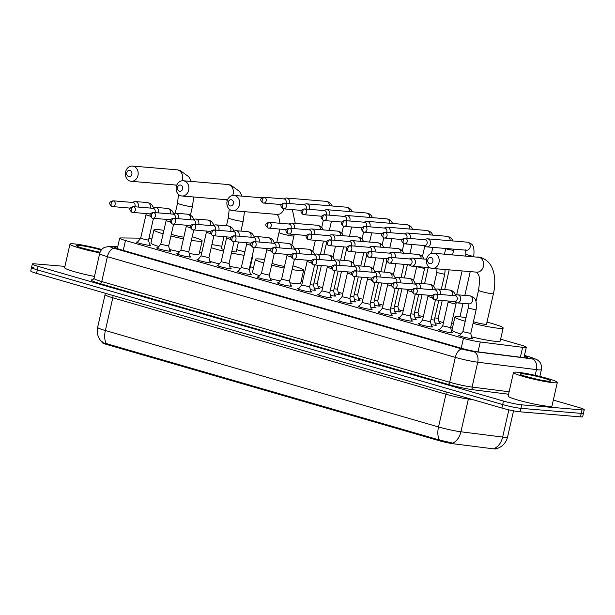 <?xml version="1.0" encoding="UTF-8"?>
<svg xmlns="http://www.w3.org/2000/svg" width="615" height="615" viewBox="0 0 615 615"><rect width="100%" height="100%" fill="white"/><g stroke="black" fill="none" stroke-linecap="round" stroke-linejoin="round"><path stroke-width="0.92" d="M149.614 244.693A7.196 0.653 -167.2 0 1 150.583 245.254A7.196 0.653 -167.2 0 1 149.383 245.347A7.196 0.653 -167.2 0 1 141.45 243.824A7.196 0.653 -167.2 0 1 136.553 242.072A7.196 0.653 -167.2 0 1 137.668 241.972M169.755 250.52A7.196 0.653 -167.2 0 1 170.724 251.089A7.196 0.653 -167.2 0 1 169.525 251.181A7.196 0.653 -167.2 0 1 161.591 249.652A7.196 0.653 -167.2 0 1 156.694 247.899A7.196 0.653 -167.2 0 1 157.809 247.807M189.897 256.347A7.196 0.653 -167.2 0 1 190.858 256.916A7.196 0.653 -167.2 0 1 189.666 257.009A7.196 0.653 -167.2 0 1 181.733 255.486A7.196 0.653 -167.2 0 1 176.836 253.734A7.196 0.653 -167.2 0 1 177.95 253.634M210.038 262.175A7.196 0.653 -167.2 0 1 210.999 262.743A7.196 0.653 -167.2 0 1 209.807 262.836A7.196 0.653 -167.2 0 1 201.866 261.314A7.196 0.653 -167.2 0 1 196.977 259.561A7.196 0.653 -167.2 0 1 198.092 259.461M230.179 268.009A7.196 0.653 -167.2 0 1 231.14 268.578A7.196 0.653 -167.2 0 1 229.949 268.663A7.196 0.653 -167.2 0 1 222.007 267.141A7.196 0.653 -167.2 0 1 217.118 265.388A7.196 0.653 -167.2 0 1 218.225 265.296M250.32 273.836A7.196 0.653 -167.2 0 1 251.281 274.405A7.196 0.653 -167.2 0 1 250.082 274.498A7.196 0.653 -167.2 0 1 242.149 272.975A7.196 0.653 -167.2 0 1 237.259 271.223A7.196 0.653 -167.2 0 1 238.366 271.123M270.462 279.664A7.196 0.653 -167.2 0 1 271.423 280.232A7.196 0.653 -167.2 0 1 270.223 280.325A7.196 0.653 -167.2 0 1 262.29 278.803A7.196 0.653 -167.2 0 1 257.393 277.05A7.196 0.653 -167.2 0 1 258.508 276.95M290.603 285.498A7.196 0.653 -167.2 0 1 291.564 286.067A7.196 0.653 -167.2 0 1 290.365 286.152A7.196 0.653 -167.2 0 1 282.431 284.63A7.196 0.653 -167.2 0 1 277.534 282.877A7.196 0.653 -167.2 0 1 278.649 282.785M310.744 291.325A7.196 0.653 -167.2 0 1 311.705 291.894A7.196 0.653 -167.2 0 1 310.506 291.987A7.196 0.653 -167.2 0 1 302.572 290.464A7.196 0.653 -167.2 0 1 297.675 288.704A7.196 0.653 -167.2 0 1 298.79 288.612M330.878 297.153A7.196 0.653 -167.2 0 1 331.846 297.721A7.196 0.653 -167.2 0 1 330.647 297.814A7.196 0.653 -167.2 0 1 322.714 296.292A7.196 0.653 -167.2 0 1 317.817 294.539A7.196 0.653 -167.2 0 1 318.931 294.439M351.019 302.987A7.196 0.653 -167.2 0 1 351.988 303.556A7.196 0.653 -167.2 0 1 350.788 303.641A7.196 0.653 -167.2 0 1 342.855 302.119A7.196 0.653 -167.2 0 1 337.958 300.366A7.196 0.653 -167.2 0 1 339.073 300.266M371.16 308.815A7.196 0.653 -167.2 0 1 372.121 309.383A7.196 0.653 -167.2 0 1 370.93 309.476A7.196 0.653 -167.2 0 1 362.996 307.946A7.196 0.653 -167.2 0 1 358.099 306.193A7.196 0.653 -167.2 0 1 359.214 306.101M391.301 314.642A7.196 0.653 -167.2 0 1 392.262 315.211A7.196 0.653 -167.2 0 1 391.071 315.303A7.196 0.653 -167.2 0 1 383.13 313.781A7.196 0.653 -167.2 0 1 378.24 312.028A7.196 0.653 -167.2 0 1 379.355 311.928M411.443 320.476A7.196 0.653 -167.2 0 1 412.404 321.045A7.196 0.653 -167.2 0 1 411.212 321.13A7.196 0.653 -167.2 0 1 403.271 319.608A7.196 0.653 -167.2 0 1 398.382 317.855A7.196 0.653 -167.2 0 1 399.489 317.755M431.584 326.304A7.196 0.653 -167.2 0 1 432.545 326.873A7.196 0.653 -167.2 0 1 431.346 326.965A7.196 0.653 -167.2 0 1 423.412 325.435A7.196 0.653 -167.2 0 1 418.523 323.682A7.196 0.653 -167.2 0 1 419.63 323.59M451.725 332.131A7.196 0.653 -167.2 0 1 452.686 332.7A7.196 0.653 -167.2 0 1 451.487 332.792A7.196 0.653 -167.2 0 1 443.553 331.27A7.196 0.653 -167.2 0 1 438.656 329.517A7.196 0.653 -167.2 0 1 439.771 329.417M471.866 337.966A7.196 0.653 -167.2 0 1 472.827 338.527A7.196 0.653 -167.2 0 1 471.628 338.619A7.196 0.653 -167.2 0 1 463.695 337.097A7.196 0.653 -167.2 0 1 458.798 335.344A7.196 0.653 -167.2 0 1 459.912 335.244M314.588 289.58A7.196 0.653 -167.2 0 1 315.549 290.149A7.196 0.653 -167.2 0 1 314.357 290.234A7.196 0.653 -167.2 0 1 310.314 289.604M334.729 295.408A7.196 0.653 -167.2 0 1 335.69 295.976A7.196 0.653 -167.2 0 1 334.491 296.069A7.196 0.653 -167.2 0 1 330.455 295.431M354.87 301.235A7.196 0.653 -167.2 0 1 355.831 301.804A7.196 0.653 -167.2 0 1 354.632 301.896A7.196 0.653 -167.2 0 1 350.596 301.258M375.012 307.07A7.196 0.653 -167.2 0 1 375.973 307.638A7.196 0.653 -167.2 0 1 374.773 307.723A7.196 0.653 -167.2 0 1 370.737 307.093M395.153 312.897A7.196 0.653 -167.2 0 1 396.114 313.466A7.196 0.653 -167.2 0 1 394.915 313.558A7.196 0.653 -167.2 0 1 390.879 312.92M415.294 318.724A7.196 0.653 -167.2 0 1 416.255 319.293A7.196 0.653 -167.2 0 1 415.056 319.385A7.196 0.653 -167.2 0 1 411.02 318.747M435.428 324.559A7.196 0.653 -167.2 0 1 436.396 325.127A7.196 0.653 -167.2 0 1 435.197 325.212A7.196 0.653 -167.2 0 1 431.153 324.574M318.416 287.743A7.649 0.692 -167.2 0 1 319.846 288.504A7.649 0.692 -167.2 0 1 318.57 288.596A7.649 0.692 -167.2 0 1 314.173 287.897M338.558 293.578A7.649 0.692 -167.2 0 1 339.987 294.331A7.649 0.692 -167.2 0 1 338.711 294.424A7.649 0.692 -167.2 0 1 334.314 293.732M358.699 299.405A7.649 0.692 -167.2 0 1 360.129 300.158A7.649 0.692 -167.2 0 1 358.853 300.258A7.649 0.692 -167.2 0 1 354.455 299.559M378.832 305.232A7.649 0.692 -167.2 0 1 380.27 305.993A7.649 0.692 -167.2 0 1 378.994 306.086A7.649 0.692 -167.2 0 1 374.596 305.386M398.974 311.067A7.649 0.692 -167.2 0 1 400.403 311.82A7.649 0.692 -167.2 0 1 399.135 311.913A7.649 0.692 -167.2 0 1 394.738 311.221M419.115 316.894A7.649 0.692 -167.2 0 1 420.545 317.648A7.649 0.692 -167.2 0 1 419.276 317.747A7.649 0.692 -167.2 0 1 414.879 317.048M439.256 322.721A7.649 0.692 -167.2 0 1 440.686 323.475A7.649 0.692 -167.2 0 1 439.418 323.575A7.649 0.692 -167.2 0 1 435.013 322.875M452.425 328.11A7.649 0.692 -167.2 0 1 450.618 327.657L450.611 327.618M140.674 238.151L120.817 237.936A13.484 1.222 12.8 0 0 119.687 238.159A13.484 1.222 12.8 0 0 125.491 240.534L463.456 338.358A13.484 1.222 12.8 0 0 480.277 341.971L522.627 347.329A13.484 1.222 12.8 0 0 524.065 347.49A13.484 1.222 12.8 0 0 526.309 347.321A13.484 1.222 12.8 0 0 520.513 344.946L500.618 339.188M102.221 342.355L102.175 342.547A12.139 1.099 12.8 0 0 107.394 344.684L438.664 440.571A12.139 1.099 12.8 0 0 453.793 443.822L493.053 448.789A12.139 1.099 12.8 0 0 494.352 448.927A12.139 1.099 12.8 0 0 496.374 448.781L496.39 448.704M151.867 238.997A13.484 1.222 12.8 0 0 148.884 238.52M443.446 322.644L438.91 321.33M423.305 316.81L418.769 315.503M403.163 310.982L398.635 309.668M383.03 305.155L378.494 303.841M362.888 299.321L358.353 298.014M342.747 293.493L338.212 292.179M322.606 287.666L318.07 286.352M302.465 281.831L301.104 281.439M253.526 267.671L250.351 266.749M201.766 252.688L199.598 252.058M102.828 341.832C101.229 342.171 102.39 342.755 106.31 343.593A15.729 8.487 -73.9 0 1 105.365 330.532L438.51 426.956A17.981 1.63 12.8 0 0 460.935 431.784L502.663 437.065A15.729 11.493 97.2 0 1 494.437 448.412L496.651 448.666C502.378 446.782 506.022 442.9 507.575 437.042L513.533 410.82M553.323 400.081L578.454 407.353A13.484 1.222 -167.2 0 1 584.25 409.728L583.458 413.219A13.484 1.222 -167.2 0 1 581.213 413.388L520.936 408.329A13.484 1.222 -167.2 0 1 502.678 404.555L37.346 269.87A13.484 1.222 -167.2 0 1 31.542 267.494L30.75 270.992A13.484 1.222 -167.2 0 0 36.546 273.36L501.886 408.053A13.484 1.222 -167.2 0 0 520.144 411.827L580.422 416.878A13.484 1.222 -167.2 0 0 582.666 416.709L583.458 413.219A13.484 1.222 -167.2 0 1 581.213 413.388L520.936 408.329A13.484 1.222 -167.2 0 1 502.678 404.555L37.346 269.87A13.484 1.222 -167.2 0 1 31.542 267.494A13.484 1.222 -167.2 0 1 33.787 267.325M106.31 343.593L439.456 440.017L452.755 443.115A15.729 11.493 97.2 0 0 460.935 431.784L468.369 399.043A17.981 1.63 -167.2 0 1 445.952 394.223L112.799 297.791A17.981 1.63 -167.2 0 1 105.065 294.631L105.15 293.217M117.68 247.015L115.812 246.992A13.484 1.222 12.8 0 0 114.682 247.222A13.484 1.222 12.8 0 0 120.479 249.59L461.411 348.275A13.484 1.222 12.8 0 0 478.224 351.895L523.972 357.684A13.484 1.222 12.8 0 0 525.418 357.838A13.484 1.222 12.8 0 0 527.662 357.669A13.484 1.222 12.8 0 0 524.326 356.054M584.25 409.728A13.484 1.222 -167.2 0 1 582.005 409.898L521.728 404.839A13.484 1.222 -167.2 0 1 503.47 401.065L38.138 266.38A13.484 1.222 -167.2 0 1 32.334 264.004A13.484 1.222 -167.2 0 1 34.578 263.835L64.913 266.38M517.23 372.221A22.471 2.037 -167.2 0 1 542.03 376.98A22.471 2.037 -167.2 0 1 557.328 382.461A22.471 2.037 -167.2 0 1 553.592 382.745A22.471 2.037 -167.2 0 1 528.792 377.979A22.471 2.037 -167.2 0 1 513.494 372.506A22.471 2.037 -167.2 0 1 517.23 372.221M557.328 382.461L551.97 406.031A22.471 2.037 -167.2 0 1 548.234 406.315A22.471 2.037 -167.2 0 1 523.434 401.557A22.471 2.037 -167.2 0 1 508.144 396.075L513.494 372.506M548.134 381.162A15.729 1.422 -167.2 0 1 531.445 378.002A15.729 1.422 -167.2 0 1 520.106 374.135A15.729 1.422 -167.2 0 1 522.688 373.797A15.729 1.422 -167.2 0 1 540.708 377.303A15.729 1.422 -167.2 0 1 550.663 381.077A15.729 1.422 -167.2 0 1 548.134 381.162M538.563 379.624L525.026 376.219M99.853 252.85A22.471 2.037 -167.2 0 1 69.972 244.124A22.471 2.037 -167.2 0 1 73.708 243.847A22.471 2.037 -167.2 0 1 101.767 249.467M100.084 252.188A15.729 1.422 -167.2 0 1 76.583 245.762A15.729 1.422 -167.2 0 1 79.166 245.423A15.729 1.422 -167.2 0 1 101.275 250.067M95.041 251.251L81.503 247.845M94.472 276.412A22.471 2.037 -167.2 0 1 64.613 267.702L69.972 244.124M431.038 257.554A3.144 2.637 -85.2 0 0 427.794 259.868A3.144 2.637 -85.2 0 0 429.647 263.666A3.144 2.637 -85.2 0 0 432.883 261.344A3.144 2.637 -85.2 0 0 431.038 257.554M431.107 268.232A7.641 6.396 94.8 0 1 426.495 259.645A7.641 6.396 94.8 0 1 433.429 253.196A7.641 6.396 94.8 0 1 434.474 253.388A7.641 6.396 94.8 0 1 439.095 261.975A7.641 6.396 94.8 0 1 432.153 268.424A7.641 6.396 94.8 0 1 431.107 268.232M473.419 321.714A7.641 0.692 12.8 0 0 485.227 324.313A7.641 0.692 12.8 0 0 486.503 324.213L493.445 293.655C494.929 287.082 495.183 280.871 494.206 275.028C492.907 268.509 490.662 261.244 480.915 257.485L433.429 253.196M465.217 321.284A24.723 2.237 -167.2 0 1 454.939 317.04A24.723 2.237 -167.2 0 1 459.051 316.733A24.723 2.237 -167.2 0 1 466.047 317.655M486.972 322.137A24.723 2.237 -167.2 0 1 503.155 327.995A24.723 2.237 -167.2 0 1 499.042 328.31A24.723 2.237 -167.2 0 1 473.043 323.39M503.155 327.995L500.18 341.094A24.723 2.237 -167.2 0 1 496.067 341.402A24.723 2.237 -167.2 0 1 471.59 336.866M460.943 333.999A24.723 2.237 -167.2 0 1 451.964 330.14L454.939 317.04M231.524 199.806A3.144 2.637 -85.2 0 0 228.28 202.12A3.144 2.637 -85.2 0 0 230.133 205.917A3.144 2.637 -85.2 0 0 233.369 203.596A3.144 2.637 -85.2 0 0 231.524 199.806M231.594 210.484A7.641 6.396 94.8 0 1 226.981 201.897A7.641 6.396 94.8 0 1 233.915 195.447A7.641 6.396 94.8 0 1 234.968 195.647A7.641 6.396 94.8 0 1 239.581 204.226A7.641 6.396 94.8 0 1 232.639 210.676A7.641 6.396 94.8 0 1 231.594 210.484M263.82 262.974A24.723 2.237 -167.2 0 1 255.425 259.292A24.723 2.237 -167.2 0 1 259.538 258.984A24.723 2.237 -167.2 0 1 264.588 259.599M292.925 265.88A24.723 2.237 -167.2 0 1 303.641 270.246A24.723 2.237 -167.2 0 1 299.528 270.562A24.723 2.237 -167.2 0 1 292.087 269.562M303.641 270.246L300.666 283.346A24.723 2.237 -167.2 0 1 296.553 283.653A24.723 2.237 -167.2 0 1 289.934 282.792M272.084 263.112A7.641 0.692 12.8 0 0 276.589 264.757A7.641 0.692 12.8 0 0 284.499 266.418M284.13 268.063A24.723 2.237 -167.2 0 1 271.622 265.157M280.156 280.947A24.723 2.237 -167.2 0 1 270.208 278.657M259.568 275.666A24.723 2.237 -167.2 0 1 252.45 272.391L255.425 259.292M180.772 185.115A3.144 2.637 -85.2 0 0 177.535 187.429A3.144 2.637 -85.2 0 0 179.38 191.227A3.144 2.637 -85.2 0 0 182.624 188.905A3.144 2.637 -85.2 0 0 180.772 185.115M180.841 195.793A7.641 6.396 94.8 0 1 176.228 187.206A7.641 6.396 94.8 0 1 183.17 180.756A7.641 6.396 94.8 0 1 184.216 180.956A7.641 6.396 94.8 0 1 188.828 189.543A7.641 6.396 94.8 0 1 181.886 195.993A7.641 6.396 94.8 0 1 180.841 195.793M231.817 251.412A7.641 0.692 12.8 0 0 234.968 251.873A7.641 0.692 12.8 0 0 236.237 251.773L238.451 242.033M211.891 244.639A24.723 2.237 -167.2 0 1 221.807 246.315M236.706 249.698A24.723 2.237 -167.2 0 1 244.855 251.989M252.465 254.987A24.723 2.237 -167.2 0 1 252.896 255.563A24.723 2.237 -167.2 0 1 252.258 255.894M252.896 255.563L249.913 268.655A24.723 2.237 -167.2 0 1 249.283 268.993M223.991 236.675L221.331 248.391A7.641 0.692 12.8 0 0 223.945 249.536M244.101 255.31A24.723 2.237 -167.2 0 1 231.463 252.965M223.576 251.151A24.723 2.237 -167.2 0 1 211.191 247.691M240.665 268.332A24.723 2.237 -167.2 0 1 229.764 266.333M219.347 263.935A24.723 2.237 -167.2 0 1 209.823 261.298M130.019 170.424A3.144 2.637 -85.2 0 0 126.782 172.746A3.144 2.637 -85.2 0 0 128.635 176.536A3.144 2.637 -85.2 0 0 131.871 174.214A3.144 2.637 -85.2 0 0 130.019 170.424M130.088 181.102A7.641 6.396 94.8 0 1 125.475 172.523A7.641 6.396 94.8 0 1 132.417 166.073A7.641 6.396 94.8 0 1 133.463 166.265A7.641 6.396 94.8 0 1 138.075 174.852A7.641 6.396 94.8 0 1 131.141 181.302A7.641 6.396 94.8 0 1 130.088 181.102M163.113 233.838A24.723 2.237 -167.2 0 1 153.927 229.918A24.723 2.237 -167.2 0 1 158.04 229.603A24.723 2.237 -167.2 0 1 163.905 230.348M192.218 236.729A24.723 2.237 -167.2 0 1 202.143 240.872A24.723 2.237 -167.2 0 1 198.03 241.18A24.723 2.237 -167.2 0 1 191.403 240.319M202.143 240.872L199.168 253.964A24.723 2.237 -167.2 0 1 195.055 254.279A24.723 2.237 -167.2 0 1 189.205 253.534M171.331 234.192A7.641 0.692 12.8 0 0 183.831 237.144M183.439 238.851A24.723 2.237 -167.2 0 1 170.924 235.983M179.503 251.75A24.723 2.237 -167.2 0 1 169.502 249.475M158.847 246.538A24.723 2.237 -167.2 0 1 150.952 243.01L153.927 229.918M424.027 245.523L425.603 246.477A4.044 3.39 -85.2 0 0 426.31 246.784A4.044 3.39 -85.2 0 0 426.864 246.892A4.044 3.39 -85.2 0 0 430.477 243.801A4.044 3.39 -85.2 0 0 428.094 238.928A4.044 3.39 -85.2 0 0 427.54 238.828A4.044 3.39 -85.2 0 0 426.226 239.027L424.511 239.696M405.454 238.143A2.921 1.576 -73.9 0 0 403.217 240.842A2.921 1.576 106.1 0 0 403.993 243.786L424.511 245.562A2.921 2.445 -85.2 0 0 427.118 243.332A2.921 2.445 -85.2 0 0 425.396 239.812A2.921 2.445 -85.2 0 0 424.996 239.742L405.054 238.067C401.964 238.851 399.935 240.496 403.993 243.786A2.921 1.576 106.1 0 0 404.163 243.817A2.921 2.445 -85.2 0 0 404.562 243.894A2.921 2.445 -85.2 0 0 407.215 241.426A2.921 2.445 -85.2 0 0 405.454 238.143A2.921 2.445 -85.2 0 0 405.054 238.067M451.679 322.921L453.493 323.421M434.805 317.924L438.164 318.301L439.471 323.582M410.182 238.497A4.044 3.39 -85.2 0 0 410.336 237.974A4.044 3.39 -85.2 0 0 407.953 233.1A4.044 3.39 -85.2 0 0 407.399 233A4.044 3.39 -85.2 0 0 406.085 233.193L404.37 233.869M406.73 238.205A2.921 2.445 -85.2 0 0 406.976 237.505A2.921 2.445 -85.2 0 0 405.254 233.984A2.921 2.445 -85.2 0 0 404.855 233.908L384.913 232.239C381.83 233.024 379.793 234.661 383.852 237.959A2.921 1.576 106.1 0 0 384.021 237.99A2.921 2.445 -85.2 0 0 384.421 238.059A2.921 2.445 -85.2 0 0 387.073 235.599A2.921 2.445 -85.2 0 0 385.313 232.309A2.921 2.445 -85.2 0 0 384.913 232.239M414.664 312.089L418.023 312.466L419.33 317.747M390.041 232.67A4.044 3.39 -85.2 0 0 390.194 232.147A4.044 3.39 -85.2 0 0 387.819 227.273A4.044 3.39 -85.2 0 0 387.258 227.166A4.044 3.39 -85.2 0 0 385.943 227.365L384.229 228.042M386.589 232.378A2.921 2.445 -85.2 0 0 386.835 231.678A2.921 2.445 -85.2 0 0 385.121 228.157A2.921 2.445 -85.2 0 0 384.713 228.08L364.772 226.412C361.689 227.196 359.652 228.834 363.719 232.124A2.921 1.576 106.1 0 0 363.88 232.155A2.921 2.445 -85.2 0 0 364.28 232.232A2.921 2.445 -85.2 0 0 366.932 229.764A2.921 2.445 -85.2 0 0 365.172 226.481A2.921 2.445 -85.2 0 0 364.772 226.412M394.523 306.262L397.882 306.639L399.189 311.92M369.907 226.843A4.044 3.39 -85.2 0 0 370.053 226.312A4.044 3.39 -85.2 0 0 367.678 221.438A4.044 3.39 -85.2 0 0 367.124 221.339A4.044 3.39 -85.2 0 0 365.802 221.538L364.095 222.215M366.455 226.551A2.921 2.445 -85.2 0 0 366.694 225.851A2.921 2.445 -85.2 0 0 364.979 222.322A2.921 2.445 -85.2 0 0 364.58 222.253L344.631 220.577C341.548 221.362 339.518 223.007 343.577 226.297A2.921 1.576 106.1 0 0 343.739 226.328A2.921 2.445 -85.2 0 0 344.146 226.405A2.921 2.445 -85.2 0 0 346.799 223.937A2.921 2.445 -85.2 0 0 345.03 220.654A2.921 2.445 -85.2 0 0 344.631 220.577M374.381 300.435L377.741 300.812L379.048 306.093M349.766 221.008A4.044 3.39 -85.2 0 0 349.912 220.485A4.044 3.39 -85.2 0 0 347.536 215.611A4.044 3.39 -85.2 0 0 346.983 215.511A4.044 3.39 -85.2 0 0 345.661 215.704L343.954 216.38M346.314 220.724A2.921 2.445 -85.2 0 0 346.553 220.016A2.921 2.445 -85.2 0 0 344.838 216.495A2.921 2.445 -85.2 0 0 344.438 216.426L324.489 214.75C321.407 215.534 319.377 217.18 323.436 220.47A2.921 1.576 106.1 0 0 323.605 220.501A2.921 2.445 -85.2 0 0 324.005 220.57A2.921 2.445 -85.2 0 0 326.657 218.11A2.921 2.445 -85.2 0 0 324.889 214.827A2.921 2.445 -85.2 0 0 324.489 214.75M354.24 294.6L357.599 294.977M329.625 215.181A4.044 3.39 -85.2 0 0 329.771 214.658A4.044 3.39 -85.2 0 0 327.395 209.784A4.044 3.39 -85.2 0 0 326.842 209.677A4.044 3.39 -85.2 0 0 325.519 209.876L323.813 210.553M326.173 214.889A2.921 2.445 -85.2 0 0 326.411 214.189A2.921 2.445 -85.2 0 0 324.697 210.668A2.921 2.445 -85.2 0 0 324.297 210.591L304.348 208.923C301.265 209.707 299.236 211.345 303.295 214.635A2.921 1.576 106.1 0 0 303.464 214.666A2.921 2.445 -85.2 0 0 303.864 214.743A2.921 2.445 -85.2 0 0 306.516 212.275A2.921 2.445 -85.2 0 0 304.748 208.992A2.921 2.445 -85.2 0 0 304.348 208.923M334.099 288.773L337.458 289.165L341.502 271.376M309.483 209.354A4.044 3.39 -85.2 0 0 309.629 208.831A4.044 3.39 -85.2 0 0 307.254 203.949A4.044 3.39 -85.2 0 0 306.7 203.849A4.044 3.39 -85.2 0 0 305.386 204.049L303.672 204.726M306.032 209.062A2.921 2.445 -85.2 0 0 306.278 208.362A2.921 2.445 -85.2 0 0 304.556 204.841A2.921 2.445 -85.2 0 0 304.156 204.764L284.207 203.088C281.124 203.873 279.095 205.518 283.154 208.808A2.921 1.576 106.1 0 0 283.323 208.839A2.921 2.445 -85.2 0 0 283.723 208.916A2.921 2.445 -85.2 0 0 286.375 206.448A2.921 2.445 -85.2 0 0 284.607 203.165A2.921 2.445 -85.2 0 0 284.207 203.088M313.957 282.946L317.317 283.323M289.342 203.519A4.044 3.39 -85.2 0 0 289.496 202.996A4.044 3.39 -85.2 0 0 287.113 198.122A4.044 3.39 -85.2 0 0 286.559 198.022A4.044 3.39 -85.2 0 0 285.245 198.214L283.53 198.891M285.89 203.234A2.921 2.445 -85.2 0 0 286.136 202.527A2.921 2.445 -85.2 0 0 284.414 199.006A2.921 2.445 -85.2 0 0 284.015 198.937L264.073 197.261C260.983 198.045 258.953 199.691 263.012 202.981A2.921 1.576 106.1 0 0 263.182 203.012A2.921 2.445 -85.2 0 0 263.581 203.081A2.921 2.445 -85.2 0 0 266.233 200.621A2.921 2.445 -85.2 0 0 264.473 197.338A2.921 2.445 -85.2 0 0 264.073 197.261M430.954 319.669L434.313 320.046M408.913 264.781L410.489 265.734A4.044 3.39 -85.2 0 0 411.204 266.049A4.044 3.39 -85.2 0 0 411.758 266.149A4.044 3.39 -85.2 0 0 415.371 263.066A4.044 3.39 -85.2 0 0 412.988 258.192A4.044 3.39 -85.2 0 0 412.434 258.085A4.044 3.39 -85.2 0 0 411.12 258.285L409.405 258.961M390.348 257.401A2.921 1.576 -73.9 0 0 388.111 260.107A2.921 1.576 106.1 0 0 388.888 263.043L409.398 264.827A2.921 2.445 -85.2 0 0 412.012 262.597A2.921 2.445 -85.2 0 0 410.29 259.076A2.921 2.445 -85.2 0 0 409.89 259L389.941 257.331C386.858 258.115 384.829 259.753 388.888 263.043A2.921 1.576 106.1 0 0 389.057 263.074A2.921 2.445 -85.2 0 0 389.456 263.151A2.921 2.445 -85.2 0 0 392.109 260.683A2.921 2.445 -85.2 0 0 390.348 257.401A2.921 2.445 -85.2 0 0 389.941 257.331M410.812 313.842L414.172 314.219L415.463 319.408M395.076 257.762A4.044 3.39 -85.2 0 0 395.23 257.231A4.044 3.39 -85.2 0 0 392.847 252.358A4.044 3.39 -85.2 0 0 392.293 252.258A4.044 3.39 -85.2 0 0 390.979 252.458L389.264 253.134M391.624 257.47A2.921 2.445 -85.2 0 0 391.87 256.77A2.921 2.445 -85.2 0 0 390.148 253.242A2.921 2.445 -85.2 0 0 389.749 253.172L369.807 251.497C366.717 252.281 364.687 253.926 368.746 257.216A2.921 1.576 106.1 0 0 368.915 257.247A2.921 2.445 -85.2 0 0 369.315 257.324A2.921 2.445 -85.2 0 0 371.967 254.856A2.921 2.445 -85.2 0 0 370.207 251.573A2.921 2.445 -85.2 0 0 369.807 251.497M390.671 308.007L394.038 308.384L395.322 313.581M374.935 251.927A4.044 3.39 -85.2 0 0 375.089 251.404A4.044 3.39 -85.2 0 0 372.705 246.53A4.044 3.39 -85.2 0 0 372.152 246.431A4.044 3.39 -85.2 0 0 370.837 246.623L369.123 247.299M371.483 251.643A2.921 2.445 -85.2 0 0 371.729 250.935A2.921 2.445 -85.2 0 0 370.007 247.415A2.921 2.445 -85.2 0 0 369.607 247.345L349.666 245.669C346.576 246.454 344.546 248.099 348.605 251.389A2.921 1.576 106.1 0 0 348.774 251.42A2.921 2.445 -85.2 0 0 349.174 251.489A2.921 2.445 -85.2 0 0 351.826 249.029A2.921 2.445 -85.2 0 0 350.066 245.746A2.921 2.445 -85.2 0 0 349.666 245.669M370.538 302.18L373.897 302.557M354.793 246.1A4.044 3.39 -85.2 0 0 354.947 245.577A4.044 3.39 -85.2 0 0 352.564 240.703A4.044 3.39 -85.2 0 0 352.011 240.596A4.044 3.39 -85.2 0 0 350.696 240.796L348.982 241.472M351.342 245.808A2.921 2.445 -85.2 0 0 351.588 245.108A2.921 2.445 -85.2 0 0 349.866 241.587A2.921 2.445 -85.2 0 0 349.466 241.511L329.525 239.842C326.434 240.626 324.405 242.264 328.464 245.554A2.921 1.576 106.1 0 0 328.633 245.585A2.921 2.445 -85.2 0 0 329.033 245.662A2.921 2.445 -85.2 0 0 331.685 243.194A2.921 2.445 -85.2 0 0 329.924 239.911A2.921 2.445 -85.2 0 0 329.525 239.842M350.396 296.353L353.756 296.73L355.039 301.919M334.652 240.273A4.044 3.39 -85.2 0 0 334.806 239.75A4.044 3.39 -85.2 0 0 332.423 234.869A4.044 3.39 -85.2 0 0 331.869 234.769A4.044 3.39 -85.2 0 0 330.555 234.968L328.841 235.645M331.201 239.981A2.921 2.445 -85.2 0 0 331.447 239.281A2.921 2.445 -85.2 0 0 329.725 235.76A2.921 2.445 -85.2 0 0 329.325 235.683L309.383 234.007C306.301 234.792 304.264 236.437 308.323 239.727A2.921 1.576 106.1 0 0 308.492 239.758A2.921 2.445 -85.2 0 0 308.891 239.835A2.921 2.445 -85.2 0 0 311.544 237.367A2.921 2.445 -85.2 0 0 309.783 234.084A2.921 2.445 -85.2 0 0 309.383 234.007M330.255 290.518L333.614 290.895L334.898 296.092M314.511 234.438A4.044 3.39 -85.2 0 0 314.665 233.915A4.044 3.39 -85.2 0 0 312.289 229.041A4.044 3.39 -85.2 0 0 311.728 228.941A4.044 3.39 -85.2 0 0 310.414 229.134L308.699 229.81M311.059 234.154A2.921 2.445 -85.2 0 0 311.305 233.446A2.921 2.445 -85.2 0 0 309.591 229.925A2.921 2.445 -85.2 0 0 309.184 229.856L289.242 228.18C286.16 228.964 284.122 230.61 288.189 233.9A2.921 1.576 106.1 0 0 288.35 233.931A2.921 2.445 -85.2 0 0 288.75 234A2.921 2.445 -85.2 0 0 291.41 231.54A2.921 2.445 -85.2 0 0 289.642 228.257A2.921 2.445 -85.2 0 0 289.242 228.18M310.114 284.691L313.473 285.068M294.377 228.611A4.044 3.39 -85.2 0 0 294.524 228.088A4.044 3.39 -85.2 0 0 292.148 223.214A4.044 3.39 -85.2 0 0 291.595 223.107A4.044 3.39 -85.2 0 0 290.272 223.307L288.566 223.983M290.926 228.319A2.921 2.445 -85.2 0 0 291.164 227.619A2.921 2.445 -85.2 0 0 289.45 224.098A2.921 2.445 -85.2 0 0 289.05 224.021L269.101 222.353C266.018 223.137 263.989 224.775 268.048 228.065A2.921 1.576 106.1 0 0 268.209 228.096A2.921 2.445 -85.2 0 0 268.617 228.173A2.921 2.445 -85.2 0 0 271.269 225.705A2.921 2.445 -85.2 0 0 269.501 222.422A2.921 2.445 -85.2 0 0 269.101 222.353M459.466 335.79L462.864 331.67L470.752 333.453L472.036 338.65M454.154 301.527L455.73 302.48A4.044 3.39 -85.2 0 0 456.445 302.788A4.044 3.39 -85.2 0 0 456.999 302.888A4.044 3.39 -85.2 0 0 460.604 299.805A4.044 3.39 -85.2 0 0 458.229 294.931A4.044 3.39 -85.2 0 0 457.675 294.831A4.044 3.39 -85.2 0 0 456.353 295.031L454.646 295.7M435.658 294.147A2.921 1.576 -73.9 0 0 433.421 296.853A2.921 1.576 106.1 0 0 434.198 299.797L454.639 301.565A2.921 2.445 -85.2 0 0 457.245 299.336A2.921 2.445 -85.2 0 0 455.53 295.815A2.921 2.445 -85.2 0 0 455.131 295.746L435.259 294.078C432.176 294.862 430.139 296.499 434.198 299.797A2.921 1.576 106.1 0 0 434.367 299.828A2.921 2.445 -85.2 0 0 434.767 299.897A2.921 2.445 -85.2 0 0 437.419 297.437A2.921 2.445 -85.2 0 0 435.658 294.147A2.921 2.445 -85.2 0 0 435.259 294.078M439.325 329.963L442.723 325.835L450.611 327.641L451.894 332.815M440.317 294.5A4.044 3.39 -85.2 0 0 440.463 293.978A4.044 3.39 -85.2 0 0 438.088 289.104A4.044 3.39 -85.2 0 0 437.534 288.996A4.044 3.39 -85.2 0 0 436.22 289.196L434.505 289.873M436.865 294.208A2.921 2.445 -85.2 0 0 437.104 293.509A2.921 2.445 -85.2 0 0 435.389 289.988A2.921 2.445 -85.2 0 0 434.99 289.911L415.117 288.25C412.035 289.035 409.997 290.672 414.056 293.962A2.921 1.576 106.1 0 0 414.226 293.993A2.921 2.445 -85.2 0 0 414.625 294.07A2.921 2.445 -85.2 0 0 417.277 291.602A2.921 2.445 -85.2 0 0 415.517 288.32A2.921 2.445 -85.2 0 0 415.117 288.25M419.184 324.136L422.582 320.008L430.469 321.791L431.753 326.988M420.176 288.673A4.044 3.39 -85.2 0 0 420.329 288.151A4.044 3.39 -85.2 0 0 417.946 283.269A4.044 3.39 -85.2 0 0 417.393 283.169A4.044 3.39 -85.2 0 0 416.078 283.369L414.364 284.045M416.724 288.381A2.921 2.445 -85.2 0 0 416.97 287.682A2.921 2.445 -85.2 0 0 415.248 284.161A2.921 2.445 -85.2 0 0 414.848 284.084L394.976 282.416C391.893 283.2 389.856 284.845 393.923 288.135A2.921 1.576 106.1 0 0 394.084 288.166A2.921 2.445 -85.2 0 0 394.492 288.243A2.921 2.445 -85.2 0 0 397.144 285.775A2.921 2.445 -85.2 0 0 395.376 282.493A2.921 2.445 -85.2 0 0 394.976 282.416M399.043 318.301L402.441 314.18L410.328 315.964L411.612 321.161M400.034 282.839A4.044 3.39 -85.2 0 0 400.188 282.316A4.044 3.39 -85.2 0 0 397.805 277.442A4.044 3.39 -85.2 0 0 397.252 277.342A4.044 3.39 -85.2 0 0 395.937 277.542L394.223 278.211M396.583 282.554A2.921 2.445 -85.2 0 0 396.829 281.847A2.921 2.445 -85.2 0 0 395.107 278.326A2.921 2.445 -85.2 0 0 394.707 278.257L374.835 276.589C371.752 277.373 369.723 279.018 373.782 282.308A2.921 1.576 106.1 0 0 373.951 282.339A2.921 2.445 -85.2 0 0 374.351 282.408A2.921 2.445 -85.2 0 0 377.003 279.948A2.921 2.445 -85.2 0 0 375.235 276.665A2.921 2.445 -85.2 0 0 374.835 276.589M378.901 312.474L382.299 308.353L390.187 310.129M379.893 277.011A4.044 3.39 -85.2 0 0 380.047 276.489A4.044 3.39 -85.2 0 0 377.664 271.615A4.044 3.39 -85.2 0 0 377.11 271.507A4.044 3.39 -85.2 0 0 375.796 271.707L374.081 272.384M376.442 276.719A2.921 2.445 -85.2 0 0 376.688 276.02A2.921 2.445 -85.2 0 0 374.966 272.499A2.921 2.445 -85.2 0 0 374.566 272.422L354.694 270.761C351.611 271.546 349.581 273.183 353.64 276.473A2.921 1.576 106.1 0 0 353.81 276.504A2.921 2.445 -85.2 0 0 354.209 276.581A2.921 2.445 -85.2 0 0 356.861 274.113A2.921 2.445 -85.2 0 0 355.093 270.831A2.921 2.445 -85.2 0 0 354.694 270.761M358.76 306.647L362.158 302.519L370.046 304.302L371.329 309.499M359.752 271.184A4.044 3.39 -85.2 0 0 359.906 270.661A4.044 3.39 -85.2 0 0 357.523 265.788A4.044 3.39 -85.2 0 0 356.969 265.68A4.044 3.39 -85.2 0 0 355.654 265.88L353.94 266.556M356.3 270.892A2.921 2.445 -85.2 0 0 356.546 270.193A2.921 2.445 -85.2 0 0 354.824 266.672A2.921 2.445 -85.2 0 0 354.425 266.595L334.552 264.927C331.47 265.711 329.44 267.356 333.499 270.646A2.921 1.576 106.1 0 0 333.668 270.677A2.921 2.445 -85.2 0 0 334.068 270.754A2.921 2.445 -85.2 0 0 336.72 268.286A2.921 2.445 -85.2 0 0 334.952 265.004A2.921 2.445 -85.2 0 0 334.552 264.927M338.619 300.812L342.017 296.691L349.904 298.475L351.188 303.672M339.611 265.349A4.044 3.39 -85.2 0 0 339.764 264.827A4.044 3.39 -85.2 0 0 337.381 259.953A4.044 3.39 -85.2 0 0 336.828 259.853A4.044 3.39 -85.2 0 0 335.513 260.053L333.799 260.722M336.159 265.065A2.921 2.445 -85.2 0 0 336.405 264.358A2.921 2.445 -85.2 0 0 334.683 260.837A2.921 2.445 -85.2 0 0 334.283 260.768L314.411 259.1C311.328 259.884 309.299 261.529 313.358 264.819A2.921 1.576 106.1 0 0 313.527 264.85A2.921 2.445 -85.2 0 0 313.927 264.919A2.921 2.445 -85.2 0 0 316.579 262.459A2.921 2.445 -85.2 0 0 314.819 259.176A2.921 2.445 -85.2 0 0 314.411 259.1M318.485 294.985L321.876 290.864L329.763 292.648L331.055 297.837M319.469 259.522A4.044 3.39 -85.2 0 0 319.623 259A4.044 3.39 -85.2 0 0 317.248 254.126A4.044 3.39 -85.2 0 0 316.687 254.026A4.044 3.39 -85.2 0 0 315.372 254.218L313.658 254.894M316.025 259.23A2.921 2.445 -85.2 0 0 316.264 258.531A2.921 2.445 -85.2 0 0 314.549 255.01A2.921 2.445 -85.2 0 0 314.15 254.933L294.278 253.272C291.187 254.057 289.158 255.694 293.217 258.984A2.921 1.576 106.1 0 0 293.386 259.015A2.921 2.445 -85.2 0 0 293.786 259.092A2.921 2.445 -85.2 0 0 296.438 256.624A2.921 2.445 -85.2 0 0 294.677 253.342A2.921 2.445 -85.2 0 0 294.278 253.272M298.344 289.158L301.742 285.029L309.629 286.813L310.913 292.01M299.336 253.695A4.044 3.39 -85.2 0 0 299.482 253.172A4.044 3.39 -85.2 0 0 297.107 248.299A4.044 3.39 -85.2 0 0 296.553 248.191A4.044 3.39 -85.2 0 0 295.231 248.391L293.524 249.067M295.884 253.403A2.921 2.445 -85.2 0 0 296.123 252.704A2.921 2.445 -85.2 0 0 294.408 249.183A2.921 2.445 -85.2 0 0 294.008 249.106L274.136 247.438C271.046 248.222 269.016 249.867 273.075 253.157A2.921 1.576 106.1 0 0 273.245 253.188A2.921 2.445 -85.2 0 0 273.644 253.265A2.921 2.445 -85.2 0 0 276.296 250.797A2.921 2.445 -85.2 0 0 274.536 247.514A2.921 2.445 -85.2 0 0 274.136 247.438M278.203 283.323L281.601 279.202L289.488 280.986L290.772 286.183M279.195 247.868A4.044 3.39 -85.2 0 0 279.341 247.338A4.044 3.39 -85.2 0 0 276.965 242.464A4.044 3.39 -85.2 0 0 276.412 242.364A4.044 3.39 -85.2 0 0 275.089 242.564L273.383 243.24M275.743 247.576A2.921 2.445 -85.2 0 0 275.981 246.876A2.921 2.445 -85.2 0 0 274.267 243.348A2.921 2.445 -85.2 0 0 273.867 243.279L253.995 241.61C250.905 242.395 248.875 244.04 252.934 247.33A2.921 1.576 106.1 0 0 253.103 247.361A2.921 2.445 -85.2 0 0 253.503 247.43A2.921 2.445 -85.2 0 0 256.155 244.97A2.921 2.445 -85.2 0 0 254.395 241.687A2.921 2.445 -85.2 0 0 253.995 241.61M258.062 277.496L261.46 273.375L269.347 275.159L270.631 280.355M259.053 242.033A4.044 3.39 -85.2 0 0 259.199 241.511A4.044 3.39 -85.2 0 0 256.824 236.637A4.044 3.39 -85.2 0 0 256.271 236.537A4.044 3.39 -85.2 0 0 254.956 236.729L253.242 237.405M255.602 241.749A2.921 2.445 -85.2 0 0 255.84 241.042A2.921 2.445 -85.2 0 0 254.126 237.521A2.921 2.445 -85.2 0 0 253.726 237.452L233.854 235.783C230.771 236.567 228.734 238.205 232.793 241.503A2.921 1.576 106.1 0 0 232.962 241.534A2.921 2.445 -85.2 0 0 233.362 241.603A2.921 2.445 -85.2 0 0 236.014 239.135A2.921 2.445 -85.2 0 0 234.254 235.853A2.921 2.445 -85.2 0 0 233.854 235.783M237.92 271.669L241.318 267.54L249.206 269.324L250.489 274.521M238.912 236.206A4.044 3.39 -85.2 0 0 239.066 235.683A4.044 3.39 -85.2 0 0 236.683 230.81A4.044 3.39 -85.2 0 0 236.129 230.702A4.044 3.39 -85.2 0 0 234.815 230.902L233.1 231.578M235.46 235.914A2.921 2.445 -85.2 0 0 235.706 235.214A2.921 2.445 -85.2 0 0 233.984 231.694A2.921 2.445 -85.2 0 0 233.585 231.617L213.713 229.949C210.63 230.74 208.593 232.378 212.659 235.668A2.921 1.576 106.1 0 0 212.821 235.699A2.921 2.445 -85.2 0 0 213.221 235.776A2.921 2.445 -85.2 0 0 215.88 233.308A2.921 2.445 -85.2 0 0 214.112 230.025A2.921 2.445 -85.2 0 0 213.713 229.949M217.779 265.834L221.177 261.713L229.064 263.497L230.348 268.694M218.771 230.379A4.044 3.39 -85.2 0 0 218.925 229.856A4.044 3.39 -85.2 0 0 216.542 224.975A4.044 3.39 -85.2 0 0 215.988 224.875A4.044 3.39 -85.2 0 0 214.673 225.075L212.959 225.751M215.319 230.087A2.921 2.445 -85.2 0 0 215.565 229.387A2.921 2.445 -85.2 0 0 213.843 225.866A2.921 2.445 -85.2 0 0 213.443 225.79L193.571 224.121C190.489 224.906 188.459 226.551 192.518 229.841A2.921 1.576 106.1 0 0 192.687 229.872A2.921 2.445 -85.2 0 0 193.087 229.949A2.921 2.445 -85.2 0 0 195.739 227.481A2.921 2.445 -85.2 0 0 193.971 224.198A2.921 2.445 -85.2 0 0 193.571 224.121M197.638 260.007L201.036 255.886L208.923 257.67L210.207 262.866M198.63 224.544A4.044 3.39 -85.2 0 0 198.783 224.021A4.044 3.39 -85.2 0 0 196.4 219.148A4.044 3.39 -85.2 0 0 195.847 219.048A4.044 3.39 -85.2 0 0 194.532 219.24L192.818 219.916M195.178 224.26A2.921 2.445 -85.2 0 0 195.424 223.553A2.921 2.445 -85.2 0 0 193.702 220.032A2.921 2.445 -85.2 0 0 193.302 219.962L173.43 218.294C170.347 219.078 168.318 220.716 172.377 224.014A2.921 1.576 106.1 0 0 172.546 224.044A2.921 2.445 -85.2 0 0 172.946 224.114A2.921 2.445 -85.2 0 0 175.598 221.646A2.921 2.445 -85.2 0 0 173.83 218.363A2.921 2.445 -85.2 0 0 173.43 218.294M177.497 254.179L180.895 250.051L188.782 251.858L193.748 230.002M178.488 218.717A4.044 3.39 -85.2 0 0 178.642 218.194A4.044 3.39 -85.2 0 0 176.259 213.32A4.044 3.39 -85.2 0 0 175.706 213.213A4.044 3.39 -85.2 0 0 174.391 213.413L172.677 214.089M175.037 218.425A2.921 2.445 -85.2 0 0 175.283 217.725A2.921 2.445 -85.2 0 0 173.561 214.204A2.921 2.445 -85.2 0 0 173.161 214.128L153.289 212.459C150.206 213.251 148.177 214.889 152.236 218.179A2.921 1.576 106.1 0 0 152.405 218.21A2.921 2.445 -85.2 0 0 152.804 218.287A2.921 2.445 -85.2 0 0 155.457 215.819A2.921 2.445 -85.2 0 0 153.689 212.536A2.921 2.445 -85.2 0 0 153.289 212.459M157.355 248.352L160.753 244.224L168.641 246.008M158.347 212.89A4.044 3.39 -85.2 0 0 158.501 212.367A4.044 3.39 -85.2 0 0 156.118 207.486A4.044 3.39 -85.2 0 0 155.564 207.386A4.044 3.39 -85.2 0 0 154.25 207.586L152.535 208.262M154.895 212.598A2.921 2.445 -85.2 0 0 155.141 211.898A2.921 2.445 -85.2 0 0 153.419 208.377A2.921 2.445 -85.2 0 0 153.02 208.3L133.148 206.632C130.065 207.416 128.035 209.062 132.094 212.352A2.921 1.576 106.1 0 0 132.263 212.383A2.921 2.445 -85.2 0 0 132.663 212.459A2.921 2.445 -85.2 0 0 135.315 209.992A2.921 2.445 -85.2 0 0 133.555 206.709A2.921 2.445 -85.2 0 0 133.148 206.632M137.222 242.518L140.612 238.397L148.499 240.181M138.206 207.055A4.044 3.39 -85.2 0 0 138.36 206.532A4.044 3.39 -85.2 0 0 135.984 201.659A4.044 3.39 -85.2 0 0 135.423 201.559A4.044 3.39 -85.2 0 0 134.108 201.758L132.394 202.427M134.762 206.771A2.921 2.445 -85.2 0 0 135 206.063A2.921 2.445 -85.2 0 0 133.286 202.543A2.921 2.445 -85.2 0 0 132.886 202.473L113.014 200.805C109.924 201.589 107.894 203.227 111.953 206.525A2.921 1.576 106.1 0 0 112.122 206.555A2.921 2.445 -85.2 0 0 112.522 206.625A2.921 2.445 -85.2 0 0 115.174 204.165A2.921 2.445 -85.2 0 0 113.414 200.874A2.921 2.445 -85.2 0 0 113.014 200.805M520.375 357.223L522.627 347.329M438.664 440.571L438.833 439.802M107.394 344.684L107.571 343.908M478.024 351.865L480.277 341.971M461.219 348.221L463.456 338.358M123.246 250.397L125.491 240.534M508.851 409.828L502.663 437.065A17.981 1.63 12.8 0 0 504.584 437.265A17.981 1.63 12.8 0 0 507.575 437.042M446.106 391.901A4.497 2.422 106.1 0 1 445.952 394.223L438.51 426.956A15.729 8.487 106.1 0 0 439.456 440.017M102.19 342.324C98.031 338.158 96.517 333.169 97.631 327.372A17.981 1.63 12.8 0 0 105.365 330.532L112.799 297.791A4.497 2.422 106.1 0 0 112.96 295.477M580.422 416.878L582.005 409.898M520.144 411.827L521.728 404.839M501.886 408.053L503.47 401.065M36.546 273.36L38.138 266.38M472.635 399.581L468.369 399.043A4.497 3.283 -82.8 0 1 468.553 398.405M117.749 246.7L111.184 246.623A8.987 0.815 12.8 0 0 114.29 248.36L462.203 349.059A8.987 0.815 12.8 0 0 473.412 351.473L532.144 358.899A8.987 0.815 12.8 0 0 533.113 359.006A8.987 0.815 12.8 0 0 530.737 357.307L524.449 355.493M530.737 357.307A8.987 4.851 106.1 0 1 531.252 357.407L536.995 359.637L539.155 361.382C539.14 361.359 542.138 363.803 541.385 369.615A17.981 1.63 -167.2 0 1 538.394 369.838A17.981 1.63 -167.2 0 1 536.472 369.63L535.173 375.342M508.559 394.246L473.166 389.764A20.226 1.83 -167.2 0 1 447.943 384.337L100.037 283.638A20.226 1.83 -167.2 0 1 93.003 279.74M532.144 358.899A8.987 6.565 97.2 0 1 536.472 369.63L477.74 362.204L472.089 387.081L509.12 391.77M473.412 351.473A8.987 6.565 97.2 0 1 477.74 362.204A17.981 1.63 -167.2 0 1 455.323 357.377L449.665 382.261A17.981 1.63 12.8 0 0 472.089 387.081A2.245 1.645 -82.8 0 0 473.166 389.764M462.203 349.059A8.987 4.851 106.1 0 0 455.323 357.377L107.41 256.678L101.752 281.555L449.665 382.261A2.245 1.215 -73.9 0 1 447.943 384.337M114.29 248.36A8.987 4.851 106.1 0 0 107.41 256.678A17.981 1.63 -167.2 0 1 99.676 253.518L94.026 278.395A17.981 1.63 12.8 0 0 101.752 281.555A2.245 1.215 -73.9 0 1 100.037 283.638M117.803 246.461L109.293 246.369A8.987 8.256 90.6 0 1 111.184 246.623M115.605 247.922L115.812 246.992M475.987 301.504L478.539 290.272A7.641 0.692 12.8 0 0 481.829 291.618A7.641 0.692 12.8 0 0 492.169 293.755A7.641 0.692 12.8 0 0 493.445 293.655M478.539 290.272C479.8 281.539 479.708 276.258 478.255 274.428L476.602 272.153A7.641 6.396 -85.2 0 0 483.536 265.703A7.641 6.396 -85.2 0 0 478.924 257.116A7.641 6.396 -85.2 0 0 477.878 256.924M276.781 242.395L279.026 232.524A7.641 0.692 12.8 0 0 282.316 233.869A7.641 0.692 12.8 0 0 292.655 236.006A7.641 0.692 12.8 0 0 293.932 235.906L294.239 234.461M279.979 223.26L278.741 216.68L277.088 214.404A7.641 6.396 -85.2 0 0 283.822 208.923M226.474 225.751L228.273 217.833A7.641 0.692 12.8 0 0 231.563 219.178A7.641 0.692 12.8 0 0 241.91 221.315A7.641 0.692 12.8 0 0 243.179 221.223L244.478 211.675M227.273 200.621L226.335 199.714A7.641 6.396 -85.2 0 0 227.627 199.667M232.624 195.501A7.641 6.396 -85.2 0 0 228.665 184.685A7.641 6.396 -85.2 0 0 227.612 184.485L183.17 180.756M175.237 213.213L177.527 203.142A7.641 0.692 12.8 0 0 180.81 204.488A7.641 0.692 12.8 0 0 191.157 206.625A7.641 0.692 12.8 0 0 192.426 206.532L193.733 196.985M176.52 185.93L175.583 185.03A7.641 6.396 -85.2 0 0 176.874 184.977M181.879 180.81A7.641 6.396 -85.2 0 0 177.912 169.994A7.641 6.396 -85.2 0 0 176.866 169.802L132.417 166.073M465.724 249.851L465.847 254.433L473.658 256.57M426.864 246.892L466.539 250.213A4.044 3.39 -85.2 0 0 470.206 246.8A4.044 3.39 -85.2 0 0 467.769 242.256A4.044 3.39 -85.2 0 0 467.561 242.202A4.044 3.39 -85.2 0 0 467.208 242.156L427.54 238.828M385.313 232.309A2.921 1.576 -73.9 0 0 383.076 235.015A2.921 1.576 106.1 0 0 383.852 237.959L402.256 239.558M445.737 248.468L447.651 249.375L453.593 250.39L452.594 254.802M450.103 240.719A4.044 3.39 -85.2 0 0 447.628 236.429A4.044 3.39 -85.2 0 0 447.42 236.375A4.044 3.39 -85.2 0 0 447.074 236.321L407.399 233M365.172 226.481A2.921 1.576 -73.9 0 0 362.935 229.187A2.921 1.576 106.1 0 0 363.719 232.124L382.115 233.731M429.962 234.892A4.044 3.39 -85.2 0 0 427.487 230.594A4.044 3.39 -85.2 0 0 427.279 230.548A4.044 3.39 -85.2 0 0 426.933 230.494L387.258 227.166M345.03 220.654A2.921 1.576 -73.9 0 0 342.793 223.36A2.921 1.576 106.1 0 0 343.577 226.297L361.974 227.896M409.821 229.057A4.044 3.39 -85.2 0 0 407.345 224.767A4.044 3.39 -85.2 0 0 407.138 224.713A4.044 3.39 -85.2 0 0 406.792 224.667L367.124 221.339M324.889 214.827A2.921 1.576 -73.9 0 0 322.652 217.525A2.921 1.576 106.1 0 0 323.436 220.47L341.832 222.069M389.679 223.23A4.044 3.39 -85.2 0 0 387.204 218.94A4.044 3.39 -85.2 0 0 386.996 218.886A4.044 3.39 -85.2 0 0 386.651 218.832L346.983 215.511M304.748 208.992A2.921 1.576 -73.9 0 0 302.511 211.698A2.921 1.576 106.1 0 0 303.295 214.635L321.691 216.242M369.538 217.403A4.044 3.39 -85.2 0 0 367.063 213.105A4.044 3.39 -85.2 0 0 366.855 213.059A4.044 3.39 -85.2 0 0 366.509 213.005L326.842 209.677M284.607 203.165A2.921 1.576 -73.9 0 0 282.37 205.871A2.921 1.576 106.1 0 0 283.154 208.808L301.558 210.407M349.397 211.568A4.044 3.39 -85.2 0 0 346.921 207.278A4.044 3.39 -85.2 0 0 346.714 207.224A4.044 3.39 -85.2 0 0 346.368 207.178L306.7 203.849M264.473 197.338A2.921 1.576 -73.9 0 0 262.236 200.036A2.921 1.576 106.1 0 0 263.012 202.981L281.416 204.58M329.256 205.741A4.044 3.39 -85.2 0 0 326.78 201.451A4.044 3.39 -85.2 0 0 326.573 201.397A4.044 3.39 -85.2 0 0 326.227 201.351L286.559 198.022M433.69 286.306L436.819 272.522L444.707 274.313L441.301 289.319M370.207 251.573A2.921 1.576 -73.9 0 0 367.97 254.279A2.921 1.576 106.1 0 0 368.746 257.216L387.15 258.815M413.549 280.478L416.678 266.695L424.573 268.486L421.16 283.484M421.075 258.807A4.044 3.39 -85.2 0 0 418.6 254.518A4.044 3.39 -85.2 0 0 418.392 254.472A4.044 3.39 -85.2 0 0 418.046 254.418L392.293 252.258M350.066 245.746A2.921 1.576 -73.9 0 0 347.829 248.445A2.921 1.576 106.1 0 0 348.605 251.389L367.009 252.988M400.934 252.98A4.044 3.39 -85.2 0 0 398.459 248.691A4.044 3.39 -85.2 0 0 398.251 248.637A4.044 3.39 -85.2 0 0 397.905 248.591L372.152 246.431M329.924 239.911A2.921 1.576 -73.9 0 0 327.687 242.618A2.921 1.576 106.1 0 0 328.464 245.554L346.868 247.161M380.793 247.153A4.044 3.39 -85.2 0 0 378.317 242.864A4.044 3.39 -85.2 0 0 378.11 242.81A4.044 3.39 -85.2 0 0 377.764 242.756L352.011 240.596M309.783 234.084A2.921 1.576 -73.9 0 0 307.546 236.79A2.921 1.576 106.1 0 0 308.323 239.727L326.726 241.326M360.651 241.326A4.044 3.39 -85.2 0 0 358.176 237.029A4.044 3.39 -85.2 0 0 357.968 236.983A4.044 3.39 -85.2 0 0 357.623 236.929L331.869 234.769M289.642 228.257A2.921 1.576 -73.9 0 0 287.405 230.956A2.921 1.576 106.1 0 0 288.189 233.9L306.585 235.499M340.51 235.491A4.044 3.39 -85.2 0 0 338.035 231.202A4.044 3.39 -85.2 0 0 337.827 231.148A4.044 3.39 -85.2 0 0 337.481 231.102L311.728 228.941M269.501 222.422A2.921 1.576 -73.9 0 0 267.264 225.128A2.921 1.576 106.1 0 0 268.048 228.065L286.444 229.672M320.369 229.664A4.044 3.39 -85.2 0 0 317.901 225.374A4.044 3.39 -85.2 0 0 317.694 225.321A4.044 3.39 -85.2 0 0 317.34 225.267L291.595 223.107M462.857 331.677L468.215 308.107L476.102 309.899L470.752 333.468M456.999 302.888L468.907 303.887A4.044 3.39 -85.2 0 0 472.581 300.474A4.044 3.39 -85.2 0 0 470.137 295.93A4.044 3.39 -85.2 0 0 469.929 295.877A4.044 3.39 -85.2 0 0 469.583 295.83L457.675 294.831M415.517 288.32A2.921 1.576 -73.9 0 0 413.28 291.026A2.921 1.576 106.1 0 0 414.056 293.962L432.46 295.569M442.723 325.842L448.074 302.273L455.961 304.064L450.611 327.641M452.225 295.5A4.044 3.39 -85.2 0 0 449.996 290.103A4.044 3.39 -85.2 0 0 449.788 290.049A4.044 3.39 -85.2 0 0 449.442 289.996L437.534 288.996M395.376 282.493A2.921 1.576 -73.9 0 0 393.139 285.199A2.921 1.576 106.1 0 0 393.923 288.135L412.319 289.734M432.084 289.673A4.044 3.39 -85.2 0 0 429.854 284.268A4.044 3.39 -85.2 0 0 429.647 284.222A4.044 3.39 -85.2 0 0 429.301 284.168L417.393 283.169M422.582 320.015L427.932 296.445L432.207 297.791M375.235 276.665A2.921 1.576 -73.9 0 0 372.998 279.364A2.921 1.576 106.1 0 0 373.782 282.308L392.178 283.907M411.942 283.838A4.044 3.39 -85.2 0 0 409.713 278.441A4.044 3.39 -85.2 0 0 409.505 278.387A4.044 3.39 -85.2 0 0 409.16 278.341L397.252 277.342M402.441 314.188L407.791 290.618L412.065 291.956M355.093 270.831A2.921 1.576 -73.9 0 0 352.856 273.537A2.921 1.576 106.1 0 0 353.64 276.473L372.037 278.08M391.801 278.011A4.044 3.39 -85.2 0 0 389.572 272.614A4.044 3.39 -85.2 0 0 389.364 272.56A4.044 3.39 -85.2 0 0 389.018 272.507L377.11 271.507M382.299 308.361L387.658 284.783L391.924 286.129M334.952 265.004A2.921 1.576 -73.9 0 0 332.715 267.71A2.921 1.576 106.1 0 0 333.499 270.646L351.903 272.245M371.66 272.184A4.044 3.39 -85.2 0 0 369.43 266.779A4.044 3.39 -85.2 0 0 369.223 266.733A4.044 3.39 -85.2 0 0 368.877 266.679L356.969 265.68M362.158 302.526L367.516 278.956L371.783 280.302M314.819 259.176A2.921 1.576 -73.9 0 0 312.581 261.875A2.921 1.576 106.1 0 0 313.358 264.819L331.762 266.418M351.519 266.349A4.044 3.39 -85.2 0 0 349.297 260.952A4.044 3.39 -85.2 0 0 349.089 260.898A4.044 3.39 -85.2 0 0 348.736 260.852L336.828 259.853M342.017 296.699L347.375 273.129L351.642 274.475M294.677 253.342A2.921 1.576 -73.9 0 0 292.44 256.048A2.921 1.576 106.1 0 0 293.217 258.984L311.621 260.591M331.385 260.522A4.044 3.39 -85.2 0 0 329.156 255.125A4.044 3.39 -85.2 0 0 328.948 255.071A4.044 3.39 -85.2 0 0 328.602 255.017L316.687 254.026M321.876 290.872L327.234 267.294L331.5 268.64M274.536 247.514A2.921 1.576 -73.9 0 0 272.299 250.22A2.921 1.576 106.1 0 0 273.075 253.157L291.479 254.756M311.244 254.695A4.044 3.39 -85.2 0 0 309.014 249.298A4.044 3.39 -85.2 0 0 308.807 249.244A4.044 3.39 -85.2 0 0 308.461 249.19L296.553 248.191M301.734 285.037L307.093 261.467L311.359 262.813M254.395 241.687A2.921 1.576 -73.9 0 0 252.158 244.386A2.921 1.576 106.1 0 0 252.934 247.33L271.338 248.929M291.103 248.86A4.044 3.39 -85.2 0 0 288.873 243.463A4.044 3.39 -85.2 0 0 288.666 243.409A4.044 3.39 -85.2 0 0 288.32 243.363L276.412 242.364M281.593 279.21L286.951 255.64L291.218 256.985M234.254 235.853A2.921 1.576 -73.9 0 0 232.016 238.559A2.921 1.576 106.1 0 0 232.793 241.503L251.197 243.102M270.961 243.033A4.044 3.39 -85.2 0 0 268.732 237.636A4.044 3.39 -85.2 0 0 268.524 237.582A4.044 3.39 -85.2 0 0 268.178 237.536L256.271 236.537M261.46 273.383L266.81 249.805L271.077 251.151M214.112 230.025A2.921 1.576 -73.9 0 0 211.875 232.731A2.921 1.576 106.1 0 0 212.659 235.668L231.056 237.267M250.82 237.206A4.044 3.39 -85.2 0 0 248.591 231.809A4.044 3.39 -85.2 0 0 248.383 231.755A4.044 3.39 -85.2 0 0 248.037 231.701L236.129 230.702M241.318 267.548L246.669 243.978L250.943 245.324M193.971 224.198A2.921 1.576 -73.9 0 0 191.734 226.897A2.921 1.576 106.1 0 0 192.518 229.841L210.914 231.44M230.679 231.378A4.044 3.39 -85.2 0 0 228.449 225.974A4.044 3.39 -85.2 0 0 228.242 225.928A4.044 3.39 -85.2 0 0 227.896 225.874L215.988 224.875M221.177 261.721L226.528 238.151L230.802 239.496M173.83 218.363A2.921 1.576 -73.9 0 0 171.593 221.069A2.921 1.576 106.1 0 0 172.377 224.014L190.773 225.613M210.538 225.544A4.044 3.39 -85.2 0 0 208.308 220.147A4.044 3.39 -85.2 0 0 208.101 220.093A4.044 3.39 -85.2 0 0 207.755 220.047L195.847 219.048M201.036 255.894L206.386 232.324L210.661 233.662M153.689 212.536A2.921 1.576 -73.9 0 0 151.451 215.242A2.921 1.576 106.1 0 0 152.236 218.179L170.639 219.778M190.396 219.716A4.044 3.39 -85.2 0 0 188.167 214.32A4.044 3.39 -85.2 0 0 187.959 214.266A4.044 3.39 -85.2 0 0 187.613 214.212L175.706 213.213M180.895 250.059L186.253 226.489L190.519 227.834M133.555 206.709A2.921 1.576 -73.9 0 0 131.318 209.407A2.921 1.576 106.1 0 0 132.094 212.352L150.498 213.951M170.255 213.889A4.044 3.39 -85.2 0 0 168.033 208.485A4.044 3.39 -85.2 0 0 167.826 208.439A4.044 3.39 -85.2 0 0 167.472 208.385L155.564 207.386M160.753 244.232L166.112 220.662L170.378 222.007M113.414 200.874A2.921 1.576 -73.9 0 0 111.177 203.58A2.921 1.576 106.1 0 0 111.953 206.525L130.357 208.124M150.121 208.054A4.044 3.39 -85.2 0 0 147.892 202.658A4.044 3.39 -85.2 0 0 147.685 202.604A4.044 3.39 -85.2 0 0 147.339 202.558L135.423 201.559M140.612 238.405L145.97 214.835L150.237 216.173M523.957 357.676L526.309 347.321M117.319 248.598L119.687 238.159M97.631 327.372L105.065 294.631M32.334 264.004L31.542 267.494M541.385 369.615L539.839 376.434M94.026 278.395L92.742 279.84M109.293 246.369L104.465 247.407C101.959 248.721 100.368 250.759 99.676 253.518M531.252 357.407L524.464 355.439M476.602 272.153L432.153 268.424M295.269 223.414L292.333 209.638M262.098 197.815L233.915 195.447M291.91 244.778L293.932 235.906M277.088 214.404L232.639 210.676M279.026 232.524L279.656 229.103M242.11 196.139L239.512 191.457L230.648 185.046L227.612 184.485M240.934 231.109L243.179 221.223M226.335 199.714L181.886 195.993M228.273 217.833L229.241 209.131M191.357 181.448L188.767 176.766L179.895 170.355L176.866 169.802M190.473 215.127L192.426 206.532M175.583 185.03L131.141 181.302M177.527 203.142L178.488 194.44M459.966 316.817L463.018 303.395M464.825 295.431L470.237 271.622M473.735 256.224C475.041 243.663 471.113 243.932 468.03 242.272L467.208 242.156M456.645 294.931L462.096 270.938M465.517 255.886L465.847 254.433M438.164 318.316L442.208 300.52M444.691 289.596L449.173 269.854M453.094 240.972L451.648 238.674L449.696 237.106L447.074 236.321M444.453 254.126L445.706 248.598M453.839 249.152L453.593 250.39M418.023 312.482L422.067 294.693M424.55 283.769L428.24 267.533M431.446 253.403L432.814 247.391M432.952 235.138L431.507 232.839L429.562 231.278L426.933 230.494M422.436 256.555L424.827 246.008M397.882 306.654L401.926 288.865M404.409 277.942L407.422 264.658M409.905 253.734L412.004 244.516M412.811 229.31L411.374 227.012L409.421 225.451L406.792 224.667M402.295 250.728L403.878 243.748M377.741 300.827L381.784 283.031M384.267 272.114L386.835 260.806M389.764 247.907L391.863 238.682M392.67 223.483L391.232 221.185L389.28 219.617L386.651 218.832M382.153 244.893L383.737 237.92M357.607 294.985L358.906 300.258M357.599 295L361.643 277.204M364.126 266.28L366.694 254.979M369.623 242.072L371.721 232.854M372.536 217.649L371.091 215.35L369.138 213.789L366.509 213.005M362.012 239.066L363.596 232.093M337.466 289.158L338.765 294.431M343.985 260.453L346.553 249.152M349.481 236.245L351.58 227.027M352.395 211.821L350.95 209.523L348.997 207.962L346.368 207.178M341.871 233.239L343.454 226.258M321.361 265.549L317.325 283.338L318.624 288.604M323.844 254.625L326.411 243.317M329.348 230.417L331.439 221.192M332.254 205.994L330.809 203.696L328.856 202.127L326.227 201.351M321.73 227.404L323.313 220.431M438.818 300.235L434.313 320.061L435.597 325.243M445.183 269.516L444.707 274.313M426.556 259.269L412.434 258.085M436.996 268.832L436.819 272.522M429.793 267.663L411.758 266.149M414.179 314.234L418.677 294.408M418.046 254.418L420.675 255.202L422.628 256.762L424.066 259.061M424.811 267.241L424.573 268.486M394.038 308.399L398.535 288.581M401.018 277.657L404.04 264.373M397.905 248.591L400.534 249.375L402.487 250.935L403.932 253.234M393.408 274.644L395.899 263.689M378.402 282.754L373.897 302.572L375.181 307.754M380.877 271.83L383.898 258.546M377.764 242.756L380.393 243.54L382.346 245.101L383.791 247.407M373.267 268.817L375.757 257.862M353.756 296.745L358.261 276.919M360.744 265.995L363.757 252.711M357.623 236.929L360.252 237.713L362.204 239.273L363.65 241.572M353.125 262.989L355.616 252.035M333.614 290.91L338.119 271.092M340.602 260.168L343.616 246.884M337.481 231.102L340.11 231.886L342.063 233.446L343.508 235.745M332.984 257.155L335.475 246.2M317.978 265.265L313.473 285.083L314.757 290.265M320.461 254.341L323.475 241.057M317.34 225.267L319.969 226.051L321.922 227.619L323.367 229.918M312.843 251.327L315.334 240.373M469.583 295.83L470.398 295.946C473.481 297.606 477.409 297.337 476.102 309.899M468.092 303.526L468.215 308.107M449.442 289.996L452.071 290.78L454.024 292.348L455.715 295.277M456.222 302.718L455.961 304.064M448.289 301.035L448.074 302.273M430.469 321.806L435.435 299.959M429.301 284.168L431.93 284.953L433.882 286.513L435.574 289.45M428.148 295.2L427.932 296.445M410.328 315.979L415.294 294.124M409.16 278.341L411.789 279.125L413.741 280.686L415.433 283.623M408.006 289.373L407.791 290.618M395.153 288.297L390.187 310.152L391.471 315.326M389.018 272.507L391.647 273.291L393.6 274.859L395.299 277.788M387.865 283.546L387.658 284.783M370.046 304.317L375.012 282.47M368.877 266.679L371.506 267.464L373.459 269.024L375.158 271.961M367.732 277.719L367.516 278.956M349.904 298.49L354.87 276.635M348.736 260.852L351.365 261.636L353.318 263.197L355.016 266.134M347.59 271.884L347.375 273.129M329.771 292.663L334.729 270.808M328.602 255.017L331.224 255.802L333.176 257.37L334.875 260.299M327.449 266.057L327.234 267.294M309.629 286.828L314.588 264.98M308.461 249.19L311.082 249.974L313.035 251.535L314.734 254.472M307.308 260.23L307.093 261.467M289.488 281.001L294.454 259.146M288.32 243.363L290.949 244.147L292.901 245.708L294.593 248.645M287.167 254.395L286.951 255.64M269.347 275.174L274.313 253.319M268.178 237.536L270.808 238.312L272.76 239.881L274.451 242.817M267.025 248.568L266.81 249.805M249.206 269.347L254.172 247.491M248.037 231.701L250.666 232.485L252.619 234.046L254.31 236.983M246.884 242.74L246.669 243.978M229.064 263.512L234.031 241.657M227.896 225.874L230.525 226.658L232.478 228.219L234.169 231.155M226.743 236.906L226.528 238.151M208.923 257.685L213.889 235.829M207.755 220.047L210.384 220.831L212.336 222.392L214.035 225.328M206.602 231.079L206.386 232.324M188.79 251.85L190.066 257.032M187.613 214.212L190.243 214.996L192.195 216.557L193.894 219.494M186.468 225.251L186.253 226.489M168.648 246.015L169.924 251.204M168.641 246.023L173.607 224.168M167.472 208.385L170.101 209.169L172.054 210.73L173.753 213.666M166.327 219.417L166.112 220.662M153.466 218.34L148.507 240.196L149.791 245.377M147.339 202.558L149.96 203.342L151.913 204.903L153.612 207.839M146.186 213.589L145.97 214.835"/></g></svg>
